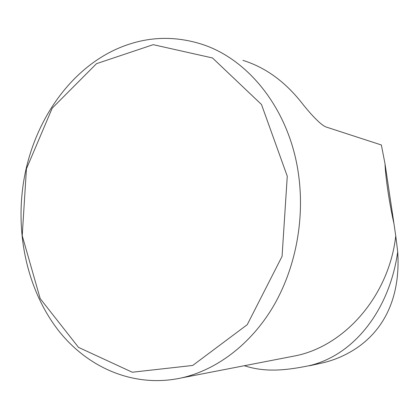 <?xml version="1.0" encoding="UTF-8"?>
<svg xmlns="http://www.w3.org/2000/svg" width="419" height="419" viewBox="0 0 419 419"><rect width="100%" height="100%" fill="white"/><g stroke="black" fill="none" stroke-linecap="round" stroke-linejoin="round"><path stroke-width="0.63" d="M242.941 60.367C264.866 67.192 284.15 80.946 300.79 101.623C308.813 111.931 320.635 125.517 326.689 127.198L381.374 144.99L385.019 163.803L393.97 223.704C389.68 204.922 385.585 178.405 385.019 163.803M287.272 176.237L282.066 256.37L247.236 324.683L192.714 365.452L132.273 372.229L78.5 347.372L40.182 298.585L22.223 235.672L26.439 168.826L52.213 108.16L96.511 63.667L153.207 44.671L212.501 57.963L261.493 104.493L287.272 176.237M298.637 175.273C290.006 109.914 248.111 57.848 199.627 43.56C175.142 36.296 151.128 36.683 127.586 44.733C70.685 63.976 29.602 125.318 22.354 191.059C16.603 241.805 29.796 294.332 59.33 331.612C88.98 368.547 135.033 388.209 181.846 377.838C216.66 369.804 250.405 344.654 272.874 307.117C295.154 269.475 304.859 220.677 298.637 175.273M393.965 223.704L395.756 235.918C388.994 295.777 345.036 345.607 295.966 355.71L289.241 357.014M395.756 235.918L397.699 251.772C400.255 289.178 389.518 325.521 356.93 347.864C346.733 354.704 335.907 359.56 324.458 362.425M244.34 365.719C264.672 372.344 284.721 370.705 309.526 365.619C355.637 354.673 389.953 307.839 397.699 251.772M181.846 377.838L295.966 355.71M309.452 365.787L325.071 362.325"/></g></svg>
